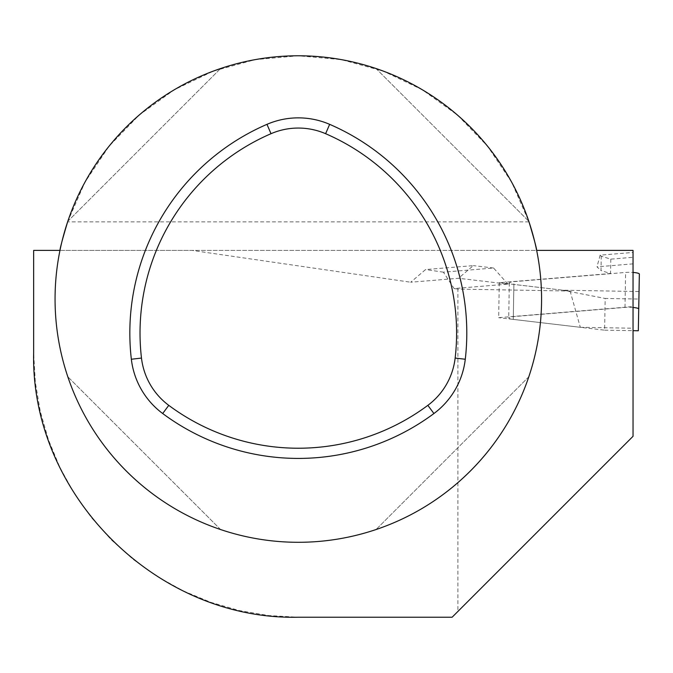 <?xml version="1.0" encoding="UTF-8"?>
<svg xmlns="http://www.w3.org/2000/svg" width="673" height="673" viewBox="0 0 673 673"><rect width="100%" height="100%" fill="white"/><g stroke="black" fill="none" stroke-linecap="round" stroke-linejoin="round"><path stroke-width="0.5" stroke-dasharray="3.37 2.52" d="M633.041 307.46A9.186 1.598 1 0 0 624.99 307.41L513.331 316.63A9.186 1.598 -179 0 0 508.712 317.934A9.186 1.598 -179 0 0 513.272 319.397L604.623 330.174L605.17 298.459L638.879 299.048L638.324 330.763M604.623 330.174L633.041 330.67M639.35 274.062L639.014 291.535L562.83 290.198L513.886 284.427A9.186 1.598 1 0 1 509.318 282.963A9.186 1.598 1 0 1 513.936 281.659L625.604 272.439A9.186 1.598 1 0 1 633.041 272.439M562.83 290.198L605.17 298.459M638.879 299.048L639.014 291.535M507.896 284.107L493.578 268.022L443.389 272.161L454.124 288.549L507.896 284.107L458.498 278.277L410.698 282.231L425.563 269.57L473.312 265.625L458.498 278.277M633.041 252.442L633.041 257.305L610.806 259.139L601.258 256.203L600.131 255.16L633.041 252.442L633.041 263.866L633.041 250.398L192.024 250.398L410.698 282.231M633.041 263.866L596.985 266.844L601.006 270.571L601.258 256.203M610.806 259.139L610.554 273.516L601.006 270.571M610.554 273.516L499.282 282.702L570.107 291.056L457.892 289.096L457.892 611.454L452.13 617.217L298.316 617.217L268.678 615.559L239.42 610.588L210.901 602.369L183.485 591.012L157.507 576.652L133.296 559.482L111.171 539.704L91.393 517.571L74.215 493.368L59.863 467.39L48.498 439.965L40.287 411.447L35.316 382.188L33.65 352.551L33.65 250.398L192.024 250.398M454.124 288.549L457.892 289.096M457.892 611.454L633.041 436.306L633.041 257.305M443.389 272.161L425.563 269.57M493.578 268.022L473.312 265.625M600.131 255.16L596.985 266.844M59.973 250.398L536.659 250.398A243.256 243.256 0 0 1 273.869 541.067A243.256 243.256 0 0 1 59.973 250.398M67.62 221.871L84.966 182.181L109.068 146.192L139.176 115.058L174.324 89.753L213.4 71.077L255.176 59.636L298.316 55.783L341.455 59.636L383.223 71.077L422.308 89.753L457.455 115.058L487.563 146.192L511.665 182.181L529.003 221.871L67.62 221.871M67.813 221.299C91.444 150.289 149.566 92.167 220.576 68.537C149.566 92.167 91.444 150.289 67.813 221.299L220.576 68.537L67.813 221.299M528.818 376.779C505.187 447.781 447.057 505.911 376.056 529.542C447.057 505.911 505.187 447.781 528.818 376.779L376.056 529.542L528.818 376.779M376.056 68.537C447.057 92.167 505.187 150.289 528.818 221.299C505.187 150.289 447.057 92.167 376.056 68.537L528.818 221.299L376.056 68.537M220.576 529.542C149.566 505.911 91.444 447.781 67.813 376.779C91.444 447.781 149.566 505.911 220.576 529.542L67.813 376.779L220.576 529.542M499.282 282.702L498.676 317.673L633.041 306.577M570.107 291.056L580.311 327.305L498.676 317.673M580.311 327.305L633.041 328.222M513.272 319.397L513.886 284.427M624.99 307.41L625.604 272.439M513.331 316.63L513.936 281.659M509.318 282.963L508.712 317.934"/><path stroke-width="1.01" d="M633.041 330.67L638.324 330.763L639.35 274.062L638.736 309.033A9.186 1.598 1 0 0 633.041 307.46M633.041 272.439A9.186 1.598 1 0 1 639.35 274.062M67.62 221.871C62.53 238.932 59.981 248.438 59.973 250.398L33.65 250.398L33.65 352.551C30.386 494.419 156.38 620.447 298.316 617.217L452.13 617.217L633.041 436.306L633.041 250.398L536.659 250.398C536.659 248.48 534.11 238.974 529.003 221.871M541.572 299.039A243.256 243.256 0 0 0 176.688 88.373A243.256 243.256 0 0 0 176.688 509.705A243.256 243.256 0 0 0 541.572 299.039M168.772 405.348A217.11 217.11 0 0 0 427.851 405.348A68.814 68.814 0 0 0 455.15 358.07A217.11 217.11 0 0 0 325.614 133.7A68.814 68.814 0 0 0 271.017 133.7A217.11 217.11 0 0 0 141.481 358.07A68.814 68.814 0 0 0 168.772 405.348L162.689 413.525A227.306 227.306 0 0 0 433.934 413.525A79.01 79.01 0 0 0 465.279 359.247A227.306 227.306 0 0 0 329.652 124.345A79.01 79.01 0 0 0 266.971 124.345A227.306 227.306 0 0 0 131.353 359.247A79.01 79.01 0 0 0 162.689 413.525M131.353 359.247L141.481 358.07M266.971 124.345L271.017 133.7M433.934 413.525L427.851 405.348M465.279 359.247L455.15 358.07M329.652 124.345L325.614 133.7"/></g></svg>
